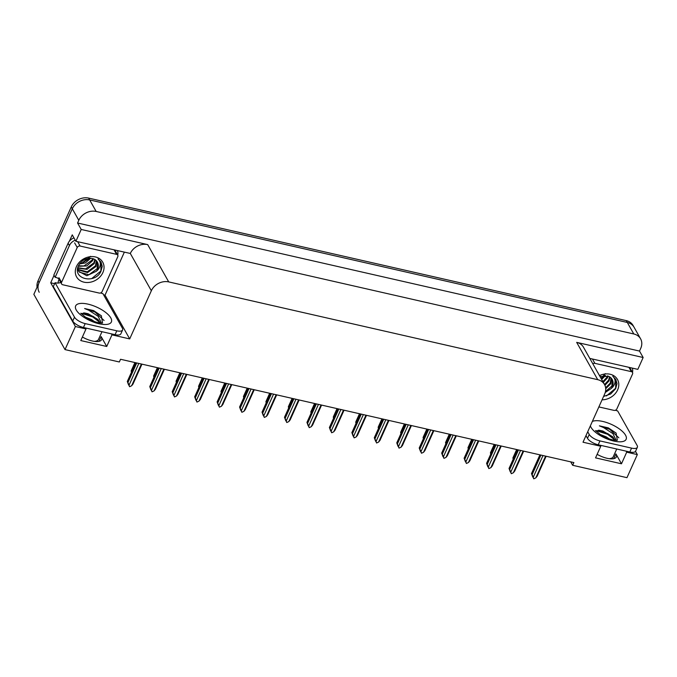 <?xml version="1.0" encoding="UTF-8"?>
<svg xmlns="http://www.w3.org/2000/svg" width="677" height="677" viewBox="0 0 677 677"><rect width="100%" height="100%" fill="white"/><g stroke="black" fill="none" stroke-linecap="round" stroke-linejoin="round"><path stroke-width="1.02" d="M570.711 461.858L572.649 465.285L626.961 477.666L637.328 454.589L626.707 452.168L621.486 463.787L615.909 453.886A14.716 5.661 -155.8 0 1 616.358 456.958A14.716 5.661 -155.8 0 1 597.148 454.309M85.429 327.93L86.013 328.954L75.392 326.534L65.017 349.603L33.85 294.334L72.295 208.787A13.794 11.289 -29.4 0 1 89.677 199.943L627.3 322.455A13.794 11.289 -29.4 0 1 634.095 327.296A13.794 11.289 -29.4 0 0 627.3 322.455L89.677 199.943A13.794 11.289 -29.4 0 0 72.295 208.787L39.071 282.724A13.794 11.289 -29.4 0 0 39.215 292.269M124.272 252.326L105.028 295.155L103.573 294.825M54.625 283.671L50.716 282.783L54.05 275.353M69.418 241.164L72.253 234.851L75.892 241.3L130.306 253.452A13.794 11.289 150.6 0 1 147.688 244.609L81.215 229.461L75.892 241.3M589.794 358.412L637.827 369.363L643.15 357.515L576.677 342.367A13.794 11.289 150.6 0 1 583.472 347.199L604.51 384.511A13.794 11.289 150.6 0 0 597.715 379.67L168.725 281.911A13.794 11.289 150.6 0 0 151.343 290.755L129.705 338.915L105.028 295.155M639.511 351.067L77.576 223.012L78.794 220.296A13.794 11.289 -29.4 0 1 96.168 211.461L633.79 333.973A13.794 11.289 -29.4 0 1 640.586 338.813A13.794 11.289 -29.4 0 1 640.73 348.359L639.511 351.067L643.15 357.515M637.328 454.589L635.5 451.356M75.392 326.534L50.716 282.783M81.215 229.461L77.576 223.012M65.017 349.603L119.338 361.983L120.548 359.275L573.868 462.577L572.649 465.285M600.194 445.238L600.77 446.261L583.015 442.216L604.654 394.056A13.794 11.289 150.6 0 0 604.51 384.511M129.705 338.915L111.95 334.87L111.375 333.846M626.707 452.168L626.132 451.153M86.013 328.954L80.791 340.565L106.729 346.48L111.95 334.87M621.486 463.787L595.548 457.872L600.77 446.261M82.391 337.011A14.716 5.661 24.2 0 0 101.601 339.651A14.716 5.661 24.2 0 0 101.144 336.579L98.994 341.36M106.729 346.48L101.144 336.579M37.066 287.183A13.794 11.289 -29.4 0 1 38.03 280.879L71.263 206.942A13.794 11.289 -29.4 0 1 88.636 198.099L626.259 320.619A13.794 11.289 -29.4 0 1 633.054 325.451L640.586 338.813M131.456 372.232L131.177 370.962L131.651 371.8M134.96 362.559L131.143 370.971L134.926 362.55M141.4 364.023L131.634 385.763L129.595 386.719L128.698 384.756M128.554 384.875L127.327 381.489L127.928 382.547L136.729 362.957M131.634 385.763L132.997 384.062L141.95 364.15M127.928 382.547L129.045 385.171L138.81 363.439M129.595 386.719L129.045 385.171M127.293 381.498L135.755 362.737L127.293 381.498M153.916 377.351L153.637 376.082L154.102 376.92M157.411 367.679L153.603 376.09L157.386 367.67M176.367 382.471L176.088 381.202L176.562 382.04M179.87 372.79L176.054 381.21L179.837 372.782M198.818 387.582L198.547 386.322L199.013 387.151M202.321 377.91L198.547 386.322L202.296 377.901M163.859 369.143L154.094 390.883L152.046 391.831L151.157 389.867M151.013 389.994L149.786 386.609L150.379 387.667L159.188 368.076M154.094 390.883L155.456 389.173L164.401 369.27M150.379 387.667L151.496 390.29L161.261 368.55M152.046 391.831L151.496 390.29M158.181 367.848L149.752 386.609L158.215 367.856M186.31 374.263L176.545 395.994L174.505 396.95L173.608 394.987M173.464 395.106L172.237 391.721L172.838 392.778L181.639 373.196M176.545 395.994L177.907 394.293L186.852 374.381M172.838 392.778L173.947 395.402L183.721 373.67M174.505 396.95L173.947 395.402M180.641 372.968L172.203 391.729L180.666 372.976M208.77 379.374L198.996 401.114L196.956 402.07L196.068 400.107M195.915 400.225L194.697 396.84L195.289 397.898L204.09 378.316M198.996 401.114L200.367 399.413L209.311 379.501M195.289 397.898L196.406 400.522L206.172 378.79M196.956 402.07L196.406 400.522M194.663 396.849L203.117 378.088L194.663 396.849M231.221 384.494L221.455 406.234L219.416 407.182L218.519 405.227M218.375 405.345L217.148 401.96L217.749 403.018L226.55 383.427M221.455 406.234L222.818 404.524L231.762 384.621M217.749 403.018L218.857 405.641L228.631 383.901M219.416 407.182L218.857 405.641M225.543 383.199L217.114 401.96L225.576 383.207M596.014 431.164L599.17 430.25L602.852 431.012L612.6 436.707L614.978 440.287M616.188 440.363L612.897 433.618L603.512 427.534L599.382 425.841L608.335 427.872L616.095 433.068L617.331 440.245M609.418 439.018L606.237 436.86L599.568 434.194M616.73 449.003L613.252 456.755A14.987 5.771 -155.8 0 1 609.139 458.676M615.385 410.245A9.199 3.537 -155.8 0 0 617.644 410.914L637.074 445.364A9.199 3.537 -155.8 0 1 637.353 447.285L635.618 451.153A9.199 3.537 -155.8 0 1 629.822 451.991L598.214 444.789A9.199 3.537 -155.8 0 1 587.509 438.332L585.977 435.624M637.353 447.285A9.199 3.537 -155.8 0 1 631.565 448.123L599.949 440.913A9.199 3.537 -155.8 0 1 589.244 434.465L587.721 431.748M632.242 368.085A9.199 7.523 -29.4 0 1 632.47 372.435M613.269 437.418L607.828 433.652L598.316 430.242M616.222 433.195L608.335 427.872M614.868 439.923L607.548 434.27L596.445 430.724M618.854 437.816L609.757 429.353L599.382 425.841M81.248 313.866L84.413 312.943L88.095 313.713L97.843 319.4L100.221 322.98M101.423 323.064L98.14 316.311L88.755 310.235L84.625 308.534L93.578 310.574L101.338 315.761L102.566 322.937M94.662 321.71L91.48 319.552L84.811 316.887M101.973 331.705L98.487 339.448A14.987 5.771 -155.8 0 1 94.382 341.369M100.628 292.946A9.199 3.537 -155.8 0 0 102.887 293.606L122.317 328.057A9.199 3.537 -155.8 0 1 122.596 329.978L120.853 333.846A9.199 3.537 -155.8 0 1 115.065 334.683L83.449 327.482A9.199 3.537 -155.8 0 1 72.744 321.025L53.314 286.574L55.057 282.707A9.199 3.537 -155.8 0 0 60.507 282.343L60.456 281.928M122.596 329.978A9.199 3.537 -155.8 0 1 116.808 330.816L85.192 323.606A9.199 3.537 -155.8 0 1 74.487 317.158L55.057 282.707M73.954 237.872A9.199 7.523 150.6 0 0 68.115 243.263L53.847 275.006L55.15 277.308A9.199 7.523 -29.4 0 1 58.814 278.848M68.115 243.263L69.418 245.565A9.199 7.523 -29.4 0 1 75.257 240.183M117.476 250.778A9.199 7.523 -29.4 0 1 117.713 255.127M58.087 283.062A4.595 1.963 102.8 0 1 58.941 279.576L59.026 279.398M69.418 245.565L55.15 277.308M98.512 320.111L93.062 316.354L83.559 312.935M101.465 315.888L93.578 310.574M100.103 322.624L92.791 316.963L81.68 313.417M104.089 320.509L95 312.046L84.625 308.534M605.272 373.619L601.041 378.35M599.492 375.608A14.996 12.262 -29.4 0 1 614.868 376.463A14.996 12.262 -29.4 0 1 617.636 389.867A14.996 12.262 -29.4 0 1 602.065 399.836M603.588 396.434L610.696 393.997L615.664 388.683L617.009 383.681L615.825 379.484L612.787 376.251C615.842 379.289 615.858 382.86 612.829 386.965L611.213 388.505A10.392 8.505 150.6 0 0 612.287 386.643A10.392 8.505 150.6 0 0 612.177 379.45A10.392 8.505 150.6 0 0 608.818 376.404L599.983 376.48M605.246 392.482L611.213 388.505M605.492 391.526L611.932 386.008L612.11 379.323M605.627 387.786L610.282 383.089L611.035 377.944M605.712 388.691L610.696 383.817L611.339 378.265M604.527 384.536L608.631 380.161L609.545 376.784M604.908 385.289L609.046 380.889L609.96 377.047M602.877 381.608L606.981 377.233L607.531 375.879M603.292 382.344L607.396 377.969L608.098 376.073M601.227 378.688L604.654 375.456M601.641 379.416L605.509 375.49M592.832 363.803A2.302 1.879 -29.4 0 1 594.88 363.346L631.362 371.656A2.302 1.879 -29.4 0 1 632.496 372.468A2.302 1.879 -29.4 0 1 632.521 374.059L616.857 408.9A2.302 1.879 -29.4 0 1 613.963 410.372L598.874 406.928M606.448 395.918L615.647 388.293L615.774 379.391M90.515 256.321L81.925 263.133M102.879 272.569A14.996 12.262 -29.4 0 1 83.99 282.174A14.996 12.262 -29.4 0 1 76.45 266.543A14.996 12.262 -29.4 0 1 95.339 256.93A14.996 12.262 -29.4 0 1 102.879 272.569M78.574 265.477C71.652 279.203 95.203 284.458 100.907 271.375L102.252 266.374L101.068 262.177L98.021 258.944C101.085 261.982 101.101 265.553 98.063 269.666L96.447 271.198A10.392 8.505 150.6 0 0 97.53 269.336A10.392 8.505 150.6 0 0 97.42 262.143A10.392 8.505 150.6 0 0 94.061 259.096C87.722 256.998 82.56 259.122 78.574 265.477M77.745 267.906L78.76 271.384L86.834 275.742L96.447 271.198M77.593 268.786L78.76 271.384M78.566 271.012L79.471 272.179L88.907 274.752L97.175 268.701L97.344 262.024M77.982 269.412L87.257 271.824L95.525 265.782L96.278 260.637M78.092 269.835L87.553 272.586L95.931 266.51L96.574 260.958M77.796 267.669L85.607 268.904L93.875 262.854L94.78 259.477M77.753 268.092L87.028 269.378L94.281 263.59L95.203 259.748M78.43 265.782L83.956 265.976L92.224 259.934L92.774 258.572M78.219 266.298L86.817 265.934L92.639 260.662L93.333 258.766M79.903 263.311L82.315 263.057L89.897 258.157M79.404 264.005L85.361 262.921L90.743 258.182M77.229 247.511A2.302 1.879 -29.4 0 1 80.123 246.039L116.605 254.357A2.302 1.879 -29.4 0 1 117.739 255.161A2.302 1.879 -29.4 0 1 117.756 256.752L102.1 291.592A2.302 1.879 -29.4 0 1 99.206 293.065L62.724 284.755A2.302 1.879 -29.4 0 1 61.59 283.942A2.302 1.879 -29.4 0 1 61.573 282.351L77.229 247.511L74.631 242.908M61.59 283.942L58.992 279.339A2.302 1.879 -29.4 0 1 58.975 277.748L61.573 282.351M91.691 278.611L100.881 270.986L101.017 262.084M221.277 392.702L220.998 391.433L221.472 392.271M224.781 383.03L220.964 391.441L224.747 383.021M243.728 397.822L243.458 396.553L243.923 397.391M247.232 388.141L243.415 396.561L247.207 388.133M266.188 402.933L265.909 401.673L266.383 402.502M269.691 393.261L265.909 401.673L269.658 393.252M253.68 389.613L243.906 411.345L241.867 412.301L240.978 410.338M240.826 410.457L239.607 407.072L240.2 408.129L249.001 388.547M243.906 411.345L245.269 409.644L254.222 389.732M240.2 408.129L241.317 410.753L251.082 389.021M241.867 412.301L241.317 410.753M248.002 388.319L239.565 407.08L248.027 388.327M276.131 394.725L266.366 416.465L264.326 417.421L263.429 415.458M263.285 415.576L262.058 412.191L262.659 413.249L271.46 393.667M266.366 416.465L267.728 414.764L276.673 394.852M262.659 413.249L263.768 415.873L273.542 394.141M264.326 417.421L263.768 415.873M270.453 393.439L262.024 412.2L270.487 393.439M298.591 399.845L288.817 421.585L286.777 422.533L285.889 420.578M285.736 420.696L284.518 417.311L285.11 418.369L293.911 398.778M288.817 421.585L290.179 419.875L299.132 399.972M285.11 418.369L286.227 420.992L295.993 399.252M286.777 422.533L286.227 420.992M284.475 417.311L292.938 398.558L284.475 417.311M288.639 408.053L288.368 406.784L288.834 407.622M292.142 398.381L288.326 406.792L292.117 398.372M311.098 413.173L310.819 411.904L311.293 412.742M314.602 403.492L310.785 411.912L314.568 403.484M333.549 418.284L333.27 417.024L333.744 417.853M337.053 408.612L333.27 417.024L337.028 408.603M356.009 423.404L355.73 422.135L356.204 422.973M359.504 413.732L355.696 422.143L359.479 413.723M378.46 428.524L378.181 427.255L378.655 428.092M381.963 418.843L378.147 427.263L381.93 418.843M321.042 404.964L311.276 426.696L309.228 427.652L308.34 425.689M308.196 425.808L306.969 422.423L307.57 423.48L316.371 403.898M311.276 426.696L312.639 424.995L321.583 405.083M307.57 423.48L308.678 426.104L318.452 404.372M309.228 427.652L308.678 426.104M315.364 403.67L306.935 422.431L315.397 403.678M343.501 410.076L333.727 431.816L331.688 432.772L330.799 430.809M330.647 430.927L329.42 427.542L330.021 428.6L338.822 409.018M333.727 431.816L335.09 430.115L344.043 410.203M330.021 428.6L331.138 431.224L340.903 409.492M331.688 432.772L331.138 431.224M337.823 408.79L329.386 427.551L337.848 408.79M365.952 415.196L356.187 436.936L354.139 437.884L353.25 435.929M353.106 436.047L351.879 432.662L352.472 433.72L361.281 414.129M356.187 436.936L357.549 435.226L366.494 415.323M352.472 433.72L353.589 436.343L363.354 414.603M354.139 437.884L353.589 436.343M351.845 432.671L360.308 413.909L351.845 432.671M388.403 420.315L378.638 442.047L376.598 443.003L375.701 441.04M375.557 441.159L374.33 437.774L374.931 438.831L383.732 419.249M378.638 442.047L380 440.346L388.953 420.434M374.931 438.831L376.048 441.463L385.814 419.723M376.598 443.003L376.048 441.463M382.733 419.021L374.296 437.782L382.759 419.029M410.863 425.435L401.097 447.167L399.049 448.123L398.161 446.16M398.008 446.278L396.79 442.893L397.382 443.951L406.183 424.369M401.097 447.167L402.46 445.466L411.404 425.554M397.382 443.951L398.499 446.575L408.265 424.843M399.049 448.123L398.499 446.575M405.184 424.14L396.756 442.902L405.218 424.14M400.919 433.635L400.64 432.375L401.106 433.204M404.414 423.963L400.606 432.383L404.389 423.954M423.37 438.755L423.091 437.486L423.565 438.324M426.874 429.083L423.057 437.494L426.84 429.074M445.821 443.875L445.551 442.606L446.016 443.443M449.325 434.194L445.517 442.614L449.3 434.194M468.281 448.986L468.002 447.725L468.476 448.555M471.784 439.314L467.968 447.734L471.751 439.305M490.732 454.106L490.461 452.837L490.927 453.675M494.235 444.434L490.419 452.845L494.21 444.425M513.191 459.226L512.912 457.957L513.386 458.794M516.695 449.545L512.878 457.965L516.661 449.545M433.314 430.547L423.548 452.287L421.509 453.235L420.612 451.28M420.468 451.398L419.241 448.013L419.842 449.071L428.643 429.48M423.548 452.287L424.911 450.577L433.855 430.674M419.842 449.071L420.95 451.694L430.724 429.954M421.509 453.235L420.95 451.694M419.207 448.022L427.669 429.26L419.207 448.022M455.773 435.666L445.999 457.398L443.96 458.354L443.071 456.391M442.919 456.51L441.7 453.125L442.293 454.182L451.094 434.6M445.999 457.398L447.37 455.697L456.315 435.785M442.293 454.182L443.41 456.814L453.175 435.074M443.96 458.354L443.41 456.814M450.095 434.372L441.666 453.133L450.12 434.38M478.224 440.786L468.459 462.518L466.419 463.474L465.522 461.511M465.378 461.629L464.151 458.244L464.752 459.302L473.553 439.72M468.459 462.518L469.821 460.817L478.766 440.905M464.752 459.302L465.861 461.926L475.635 440.194M466.419 463.474L465.861 461.926M472.546 439.491L464.117 458.253L472.58 439.491M500.684 445.898L490.91 467.638L488.87 468.586L487.982 466.631M487.829 466.749L486.611 463.364L487.203 464.422L496.004 444.831M490.91 467.638L492.272 465.928L501.225 446.025M487.203 464.422L488.32 467.045L498.086 445.305M488.87 468.586L488.32 467.045M486.568 463.373L495.031 444.611L486.568 463.373M523.135 451.017L513.369 472.749L511.33 473.705L510.433 471.742M510.289 471.861L509.062 468.476L509.663 469.533L518.464 449.951M513.369 472.749L514.732 471.048L523.676 451.144M509.663 469.533L510.771 472.165L520.545 450.425M511.33 473.705L510.771 472.165M517.456 449.723L509.028 468.484L517.49 449.731M545.594 456.137L535.82 477.869L533.781 478.825L532.892 476.862M532.74 476.98L531.521 473.595L532.114 474.653L540.915 455.071M535.82 477.869L537.183 476.168L546.136 456.256M532.114 474.653L533.231 477.277L542.996 455.545M533.781 478.825L533.231 477.277M539.916 454.842L531.479 473.604L539.941 454.851M615.909 453.886L613.76 458.667M633.79 333.973L626.259 320.619M96.168 211.461L88.636 198.099M78.794 220.296L71.263 206.942M168.725 281.911L147.688 244.609M597.715 379.67L576.677 342.367M151.343 290.755L130.306 253.452M38.03 280.879L39.071 282.724M592.35 421.441A19.591 7.54 -155.8 0 1 602.742 421.441A19.591 7.54 -155.8 0 1 625.54 435.184A19.591 7.54 -155.8 0 1 613.811 441.065A19.591 7.54 -155.8 0 1 590.369 425.858M629.822 451.991L631.565 448.123M599.949 440.913L598.214 444.789M589.244 434.465L587.509 438.332M99.054 323.758A19.591 7.54 -155.8 0 1 76.247 310.015A19.591 7.54 -155.8 0 1 87.985 304.134A19.591 7.54 -155.8 0 1 110.783 317.885A19.591 7.54 -155.8 0 1 99.054 323.758M115.065 334.683L116.808 330.816M85.192 323.606L83.449 327.482M74.487 317.158L72.744 321.025M594.88 363.346L592.443 359.013M631.362 371.656L628.916 367.332M80.123 246.039L77.686 241.714M116.605 254.357L114.159 250.025M595.54 430.538L601.117 435.193C603.545 436.86 607.303 438.408 612.372 439.838L616.984 440.405M80.775 313.231L86.351 317.885C88.789 319.552 92.546 321.101 97.615 322.531L102.227 323.098M632.496 372.468L629.898 367.856M117.739 255.161L115.141 250.558"/></g></svg>
